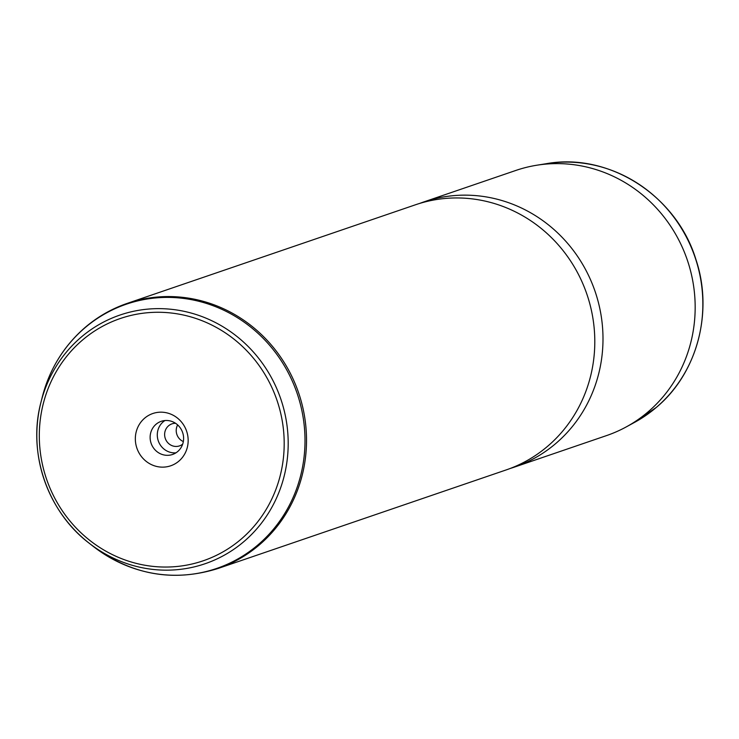 <?xml version="1.0" encoding="UTF-8"?>
<svg xmlns="http://www.w3.org/2000/svg" width="739" height="739" viewBox="0 0 739 739"><rect width="100%" height="100%" fill="white"/><g stroke="black" fill="none" stroke-linecap="round" stroke-linejoin="round"><path stroke-width="1.11" d="M183.346 441.571A11.639 11.076 71.1 0 1 177.646 424.916M182.681 444.148A11.639 11.076 71.1 0 1 179.522 445.885A11.639 11.076 71.1 0 1 166.127 440.37A11.639 11.076 71.1 0 1 168.538 425.821A11.639 11.076 -108.9 0 1 171.984 423.853A11.639 11.076 -108.9 0 1 175.54 423.281M514.353 467.131L606.525 435.594A140.114 133.26 -108.9 0 0 626.266 426.902A140.114 133.26 -108.9 0 0 648.085 411.863A140.114 133.26 -108.9 0 0 682.152 246.974A140.114 133.26 -108.9 0 0 536.754 165.231A140.114 133.26 -108.9 0 0 515.831 170.45L423.65 201.987A140.114 133.26 71.1 0 1 584.918 268.359A140.114 133.26 71.1 0 1 555.904 443.4A140.114 133.26 71.1 0 1 514.353 467.131A140.114 133.26 71.1 0 1 510.233 468.461M419.576 203.456A140.114 133.26 71.1 0 1 423.65 201.987M547.71 446.199A140.114 133.26 71.1 0 1 506.16 469.93L217.876 568.54A140.114 133.26 71.1 0 0 259.435 544.809A140.114 133.26 71.1 0 0 288.441 369.777A140.114 133.26 71.1 0 0 127.182 303.396L415.457 204.786A140.114 133.26 71.1 0 1 576.725 271.167A140.114 133.26 71.1 0 1 547.71 446.199M164.936 420.546A17.514 16.655 -108.9 0 0 163.171 421.849A17.514 16.655 -108.9 0 0 158.682 441.922A17.514 16.655 -108.9 0 0 175.974 452.822M178.884 461.118A27.629 26.271 71.1 0 1 141.639 456.831A27.629 26.271 71.1 0 1 144.613 418.2A27.629 26.271 71.1 0 1 181.859 422.486A27.629 26.271 71.1 0 1 178.884 461.118M156.003 424.306A17.514 16.655 71.1 0 1 161.204 421.332A17.514 16.655 71.1 0 1 181.36 429.636A17.514 16.655 71.1 0 1 177.73 451.511A17.514 16.655 71.1 0 1 172.538 454.476A17.514 16.655 71.1 0 1 152.382 446.18A17.514 16.655 71.1 0 1 156.003 424.306M634.773 422.265L656.371 407.365C697.265 373.371 713.634 311.904 695.879 259.38C676.536 195.576 608.954 152.262 546.315 163.698A138.452 131.681 71.1 0 1 689.986 244.47A138.452 131.681 71.1 0 1 656.324 407.401A138.452 131.681 71.1 0 1 634.773 422.265L626.266 426.902M82.334 340.199A128.041 121.778 71.1 0 1 254.946 360.05A128.041 121.778 71.1 0 1 241.163 539.119A128.041 121.778 71.1 0 1 68.551 519.268A128.041 121.778 71.1 0 1 82.334 340.199M80.994 337.307A131.422 124.993 71.1 0 1 258.17 357.685A131.422 124.993 71.1 0 1 244.018 541.493A131.422 124.993 71.1 0 1 89.04 543.1A131.422 124.993 71.1 0 1 40.922 402.422A131.422 124.993 71.1 0 1 80.994 337.307M85.622 327.128A140.114 133.26 71.1 0 1 127.182 303.396C111.718 308.717 97.733 316.708 85.216 327.359C63.877 345.87 49.568 369.103 42.28 397.046A139.634 132.798 71.1 0 1 84.865 327.867A139.634 132.798 71.1 0 1 273.107 349.51A139.634 132.798 71.1 0 1 258.077 544.8A139.634 132.798 71.1 0 1 93.41 546.509C131.875 574.997 173.36 582.35 217.876 568.54M546.315 163.698L536.754 165.231M93.41 546.509L89.04 543.1C47.462 511.462 27.426 452.896 40.922 402.422L42.28 397.046"/></g></svg>
